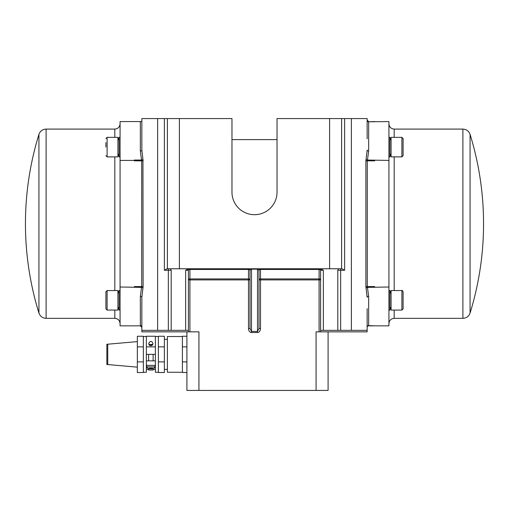 <?xml version="1.0" encoding="UTF-8"?>
<svg xmlns="http://www.w3.org/2000/svg" width="509" height="509" viewBox="0 0 509 509"><rect width="100%" height="100%" fill="white"/><g stroke="black" fill="none" stroke-linecap="round" stroke-linejoin="round"><path stroke-width="0.76" d="M186.911 331.849L186.911 390.428L328.095 390.428L328.095 331.849M186.911 336.252L182.407 336.252L182.407 361.893L186.911 361.893M182.407 361.893L182.407 372.512L186.911 372.512M182.407 346.871L186.911 346.871M182.407 372.257L167.385 372.257L167.385 336.506L182.407 336.506M164.382 339.363L167.385 339.363M164.382 346.871L164.382 336.252L158.375 336.252L158.375 346.871L164.382 346.871L164.382 361.893L158.375 361.893L158.375 372.512L164.382 372.512L164.382 361.893M158.375 346.871L158.375 361.893M155.372 354.379L155.372 346.871L146.357 346.871L146.357 354.379L155.372 354.379L155.372 372.257L158.375 372.257M146.357 365.36L155.372 365.36M149.143 368.192L152.585 368.192M151.135 368.891L151.485 368.904L151.135 368.891A7.495 0.617 -95 0 0 151.205 368.669L150.27 368.904A7.419 5.351 75.5 0 1 149.767 368.796A7.419 4.746 -76.9 0 0 150.187 368.904L149.85 368.891A7.495 7.444 -136.7 0 1 148.819 368.669L148.806 368.669A7.495 7.463 -155.2 0 0 149.837 368.891L150.187 368.891A7.419 5.554 74.8 0 0 150.244 368.904L150.594 368.891M149.837 368.891L150.161 368.904M150.632 368.891L150.27 368.904M151.485 368.904A7.419 5.554 -74.8 0 0 152.006 368.796A7.419 4.975 76.5 0 1 151.567 368.904L151.567 368.904M152.91 368.669L152.923 368.669A7.495 7.463 155.2 0 1 151.892 368.891M151.097 368.891L151.459 368.904L151.097 368.891M151.205 368.669L150.613 368.675M155.372 360.856L146.357 360.856M148.609 368.618L148.609 370.018L153.12 370.018L153.12 368.618M146.357 354.379L146.357 372.257L143.353 372.257M155.372 346.871L155.372 336.252L146.357 336.252L146.357 346.871M152.649 344.682L152.706 344.79C151.478 346.05 150.25 346.05 149.022 344.79L148.723 343.499C150.149 340.75 151.58 340.75 153.005 343.499L152.649 344.682M152.776 344.453L148.952 344.453M149.022 344.79L152.706 344.79M143.353 346.871L143.353 336.252L137.347 336.252L137.347 372.512L143.353 372.512L143.353 346.871L137.347 346.871M143.353 361.893L137.347 361.893M137.347 341.615L107.755 344.205L107.755 364.559L137.347 367.148M198.93 390.428L198.93 331.849L189.914 331.849L189.914 269.452A1.502 0.814 0 0 0 188.413 270.273A1.502 1.502 0 0 1 189.914 268.771A1.502 1.502 0 0 0 188.413 270.273L188.413 331.849L189.914 331.849M188.413 331.849L141.852 331.849L141.852 330.347L188.413 330.347M189.914 268.771L189.914 269.452L248.494 269.452A1.502 0.814 180 0 1 249.995 270.273A1.502 1.502 0 0 0 248.494 268.771L248.494 278.919A1.502 0.986 0 0 1 249.995 279.905L188.413 279.905A1.502 0.986 180 0 1 189.914 278.919L248.494 278.919L248.494 328.496L249.995 328.496L251.497 331.404L251.497 332.523L257.503 332.523A4.027 3.003 90 0 0 260.506 328.496L260.506 279.905L319.086 279.905L319.086 331.849L320.587 331.849L320.587 330.347L367.148 330.347L367.148 308.632M188.731 268.771L185.639 270.273L188.413 270.273M164.382 118.572L164.382 270.273L166.984 268.771L342.016 268.771L344.618 270.273L344.618 118.572L277.03 118.572L277.03 192.167A22.53 22.53 0 0 1 254.5 214.696A22.53 22.53 0 0 1 231.97 192.167L231.97 118.572L141.852 118.572L141.852 150.117A1.502 0.91 0 0 1 140.35 151.027L141.54 160.049A1.502 0.776 166.2 0 0 142.94 159.253L141.852 150.117L141.852 138.785M168.333 268.771L168.333 270.273L171.189 270.273L170.521 268.771M338.479 268.771L337.811 270.273L344.618 270.273M320.422 269.579L319.086 268.771L319.086 269.452A1.502 0.814 0 0 1 320.587 270.273A1.502 1.502 0 0 0 319.086 268.771A1.502 1.502 0 0 1 320.587 270.273L323.361 270.273L320.269 268.771M319.086 278.919A1.502 0.986 180 0 1 320.587 279.905L319.086 279.905L319.086 278.919L260.506 278.919L260.506 279.905L259.005 279.905A1.502 0.986 0 0 1 260.506 278.919L260.506 268.771A1.502 1.502 0 0 0 259.005 270.273A1.502 0.814 180 0 1 260.506 269.452L319.086 269.452L319.086 278.919M320.587 270.273L320.587 330.347M140.35 296.391A1.502 0.91 0 0 1 141.852 297.301L141.852 330.347L141.852 327.344L140.35 325.843L141.852 327.344A1.502 1.502 0 0 0 140.35 325.843L120.073 325.843L120.073 287.006L141.54 287.375L140.35 296.391L140.35 325.614A1.502 1.272 180 0 1 141.852 326.886M141.852 297.301L142.94 288.17A1.502 0.776 13.8 0 0 141.54 287.375L141.725 286.58L143.112 286.58L142.946 159.266M143.035 287.636L143.112 286.58M143.105 160.513L143.112 160.844L134.344 160.844L134.344 160.049L141.54 160.049L141.725 160.844L141.725 286.58L134.344 286.58L134.344 287.006M141.852 121.575L140.35 121.575L141.852 121.575L141.852 131.398M141.604 326.517L141.852 327.344A1.502 1.502 0 0 0 140.35 325.843L134.344 325.843M134.344 160.411L120.073 160.411L120.073 121.575L140.35 121.575L140.35 151.027M120.073 160.411L120.073 287.006M120.073 137.347L119.087 137.347L119.087 156.874L120.073 156.874M117.923 153.419L119.087 156.874M117.923 137.347L117.923 156.874L107.106 156.874L107.106 137.347L117.923 137.347M105.904 142.603L105.904 147.107M105.904 155.671L107.106 156.874M120.073 290.55L119.087 290.55L119.087 310.07L120.073 310.07M117.923 306.615L119.087 310.07M117.923 290.55L117.923 310.07L107.106 310.07L107.106 290.55L117.923 290.55M107.106 290.55L105.904 291.746L105.904 308.874L107.106 310.07M105.904 304.815L105.904 295.805M141.852 316.019L141.852 325.843L141.852 316.019M367.148 120.124L368.65 121.575L367.148 120.124M365.895 160.513L365.926 160.093M366.054 159.279L366.06 159.253A1.502 0.776 -166.2 0 0 367.46 160.049L368.65 151.027A1.502 0.91 0 0 1 367.148 150.117L365.888 160.844L365.888 286.58L367.148 297.301A1.502 0.91 -0 0 1 368.65 296.391L367.46 287.375A1.502 0.776 -13.8 0 0 366.06 288.17M365.926 287.331L365.895 286.898M365.888 286.58L367.275 286.58L367.46 287.375L388.927 287.006L388.927 325.843L368.65 325.843A1.502 1.502 0 0 0 367.148 327.344A1.502 1.502 0 0 1 368.65 325.843L368.65 325.614A1.502 1.272 180 0 0 367.148 326.886L367.148 316.019M368.65 151.027L368.65 121.804L388.927 121.575L388.927 160.411L367.46 160.049L367.275 160.844L367.275 286.58L374.656 286.58L374.656 287.006M374.656 160.411L374.656 160.844L365.888 160.844M374.656 325.843L368.65 325.614L368.65 296.391M388.927 287.006L388.927 160.411M388.927 156.874L389.913 156.874L389.913 137.347L388.927 137.347M389.913 156.874L391.077 153.419M391.077 156.874L391.077 137.347L401.894 137.347L401.894 156.874L391.077 156.874M401.894 156.874L403.096 155.671L403.096 138.55L401.894 137.347M388.927 310.07L389.913 310.07L389.913 290.55L388.927 290.55M389.913 310.07L391.077 306.615M391.077 310.07L391.077 290.55L401.894 290.55L401.894 310.07L391.077 310.07M401.894 310.07L403.096 308.874L403.096 291.746C402.422 290.537 402.021 290.136 401.894 290.55M367.148 121.575L367.148 131.398M367.148 138.785L367.148 118.572L351.375 118.572L351.375 330.347M374.656 121.575L368.65 121.804A1.502 1.272 0 0 1 367.148 120.531M319.086 331.849L316.083 331.849L316.083 390.428M257.503 332.523L257.503 331.404L259.005 328.496L260.506 328.496M249.995 328.496L249.995 270.273L251.497 269.153L257.503 269.153L259.005 270.273L259.005 328.496M344.618 118.572L351.375 118.572M367.148 330.347L367.148 331.849L320.587 331.849M341.615 268.771L341.615 118.572M167.385 118.572L167.385 268.771M152.904 368.675L152.942 368.669A7.508 7.508 0 0 0 154.176 368.192L155.016 366.9L146.713 366.9L146.656 365.36M155.048 366.035L155.372 366.035M146.357 366.035L146.681 366.035M185.639 270.273L185.639 330.347M164.382 270.273L168.333 270.273L168.333 330.347M340.667 268.771L340.667 330.347M323.361 330.347L323.361 270.273M171.189 330.347L171.189 270.273M337.811 270.273L337.811 330.347M46.109 129.089C42.565 129.286 40.173 131.048 38.932 134.376L38.932 313.041C40.173 316.369 42.565 318.138 46.109 318.335L46.109 129.089L114.818 129.089L114.818 137.347M114.818 156.874L114.818 290.55M114.818 310.07L114.818 318.335C118.005 318.647 119.761 320.396 120.073 323.59M394.182 290.55L394.182 156.874M394.182 137.347L394.182 129.089C390.995 128.771 389.239 127.021 388.927 123.827M462.891 318.335C466.435 318.138 468.827 316.369 470.068 313.041L470.068 134.376C468.827 131.048 466.435 129.286 462.891 129.089L462.891 318.335L394.182 318.335L394.182 310.07M248.494 328.496A4.027 3.003 90 0 0 251.497 332.523M251.497 268.771L251.497 331.404L257.503 331.404L257.503 268.771M157.625 330.347L157.625 118.572M329.597 118.572L329.597 268.771M179.403 268.771L179.403 118.572M164.382 369.4L167.385 369.4M158.375 336.506L155.372 336.506M153.12 360.856L153.12 354.379M148.609 360.856L148.609 354.379M155.016 366.9L155.067 365.36M148.94 368.605L148.787 368.669A7.508 7.508 0 0 1 147.553 368.192L146.713 366.9M153.12 369.4L155.372 369.4M146.357 369.4L148.609 369.4M146.357 336.506L143.353 336.506M107.59 344.593L106.858 344.243L106.858 364.52L107.59 364.17M107.755 364.559L106.858 364.52M107.755 344.205L106.858 344.243M189.672 268.79L189.081 269.019M114.818 129.089C118.005 128.771 119.761 127.021 120.073 123.827M119.087 137.347A25.234 25.234 0 0 0 117.923 140.802M107.106 137.347L105.904 138.55M119.087 290.55A25.234 25.234 0 0 0 117.923 294.005M46.109 318.335L114.818 318.335M38.932 134.376A302.645 302.645 0 0 0 38.932 313.041M394.182 318.335C390.995 318.647 389.239 320.396 388.927 323.59M391.077 140.802A25.234 25.234 0 0 0 389.913 137.347M391.077 294.005A25.234 25.234 0 0 0 389.913 290.55M462.891 129.089L394.182 129.089M470.068 313.041A302.645 302.645 0 0 0 470.068 134.376M260.264 268.79L259.679 269.019M249.824 269.579L248.494 268.771M231.97 139.6L277.03 139.6"/></g></svg>
